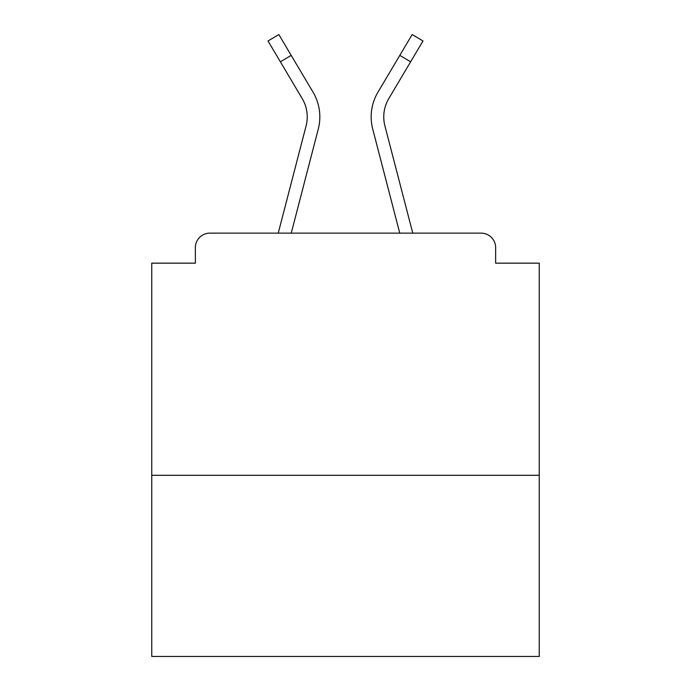 <?xml version="1.0" encoding="UTF-8"?>
<svg xmlns="http://www.w3.org/2000/svg" width="691" height="691" viewBox="0 0 691 691"><rect width="100%" height="100%" fill="white"/><g stroke="black" fill="none" stroke-linecap="round" stroke-linejoin="round"><path stroke-width="1.04" d="M539.239 475.304L539.239 263.159L495.646 263.159L495.646 247.663A14.528 14.528 0 0 0 481.117 233.135L209.883 233.135A14.528 14.528 0 0 0 195.354 247.663L195.354 263.159L151.761 263.159L151.761 656.45L539.239 656.45L539.239 475.304L151.761 475.304M195.354 247.663L195.354 263.159M481.117 233.135L412.769 233.135L384.913 125.9A35.846 35.846 0 0 1 388.791 98.588L410.627 61.801L399.804 55.375L382.494 84.527M280.373 61.801L268.004 40.976L278.836 34.55L291.196 55.375L280.373 61.801L302.209 98.588A35.846 35.846 0 0 1 306.087 125.9L278.231 233.135L209.883 233.135M495.646 263.159L495.646 247.663M291.196 55.375L313.04 92.162A48.43 48.43 0 0 1 318.275 129.07L291.239 233.135M410.627 61.801L422.996 40.976L412.164 34.55L377.96 92.162A48.43 48.43 0 0 0 372.725 129.07L389.534 193.756M308.506 84.527L313.04 92.162M318.275 129.07L301.466 193.756M399.804 55.375L377.96 92.162M372.725 129.07L399.761 233.135"/></g></svg>
